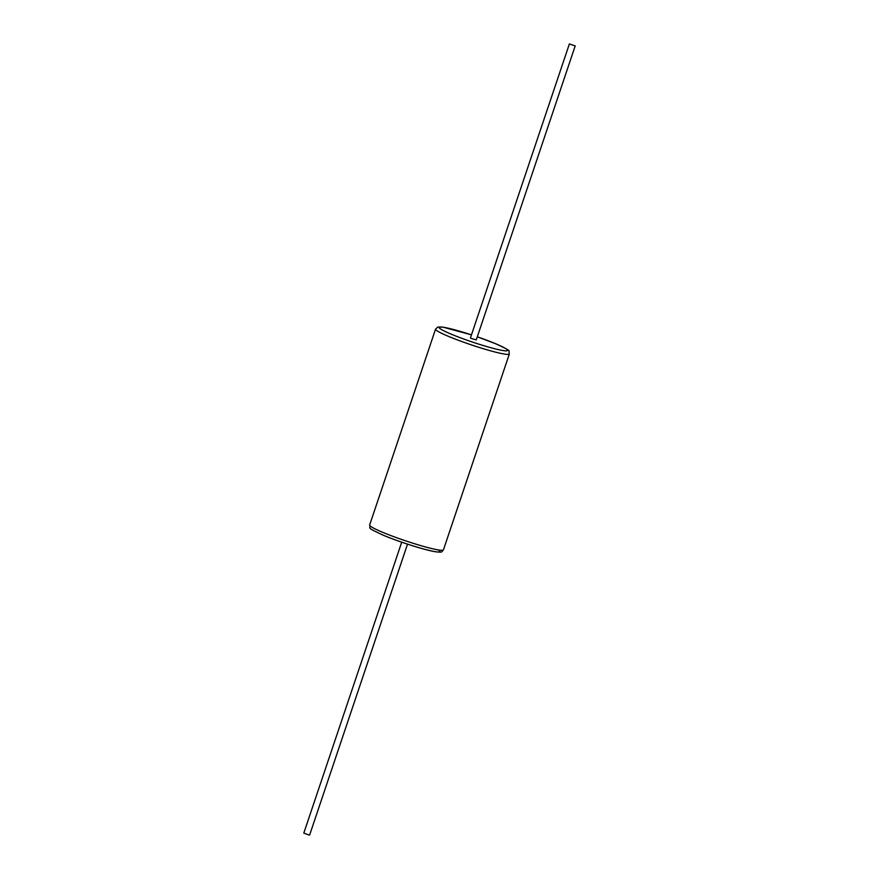 <?xml version="1.0" encoding="UTF-8"?>
<svg xmlns="http://www.w3.org/2000/svg" width="879" height="879" viewBox="0 0 879 879"><rect width="100%" height="100%" fill="white"/><g stroke="black" fill="none" stroke-linecap="round" stroke-linejoin="round"><path stroke-width="1.32" d="M407.526 544.145L309.628 835.05L308.936 834.995L303.804 833.094L401.703 542.189M569.372 43.95L470.43 337.943L471.463 338.514L476.264 339.898L575.196 45.906L569.372 43.95L575.196 45.906M438.313 549.924A36.149 3.263 -161.4 0 1 424.667 549.276A36.149 3.263 -161.4 0 1 383.519 535.322M369.641 525.027C371.257 529.246 364.906 526.576 383.332 535.256C398.802 541.783 425.029 550.177 435.841 551.825C442.796 552.408 441.137 552.386 443.434 549.869A38.929 3.516 -161.4 0 1 421.568 545.837A38.929 3.516 -161.4 0 1 382.695 532.322A38.929 3.516 -161.4 0 1 369.641 525.027L435.566 329.131A38.929 3.516 18.6 0 0 448.62 336.426A38.929 3.516 18.6 0 0 487.493 349.952A38.929 3.516 18.6 0 0 509.359 353.973C507.699 349.71 514.105 352.435 495.668 343.744L477.297 336.811A36.149 3.263 18.6 0 1 495.481 343.678A36.149 3.263 18.6 0 1 499.514 349.875A36.149 3.263 18.6 0 1 451.213 334.163A36.149 3.263 18.6 0 1 440.851 326.988A36.149 3.263 18.6 0 1 471.474 334.866L443.071 327.164L437.786 327.065L435.566 329.131M443.434 549.869L509.359 353.973"/></g></svg>
